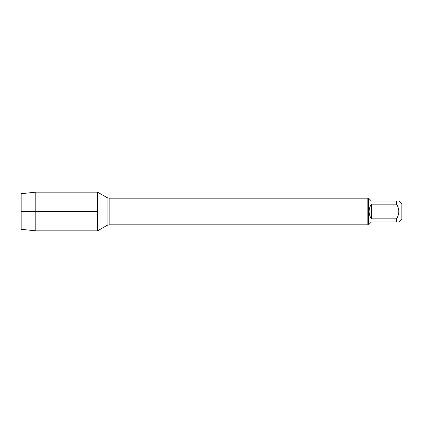 <?xml version="1.0" encoding="UTF-8"?>
<svg xmlns="http://www.w3.org/2000/svg" width="423" height="423" viewBox="0 0 423 423"><rect width="100%" height="100%" fill="white"/><g stroke="black" fill="none" stroke-linecap="round" stroke-linejoin="round"><path stroke-width="0.63" d="M371.426 218.844L371.426 204.156C369.903 206.366 369.126 208.814 369.105 211.5C369.126 214.186 369.903 216.634 371.426 218.844L396.525 218.844C399.524 213.948 399.524 209.052 396.525 204.156L396.525 201.041C399.524 201.041 399.524 201.041 396.525 201.041L371.426 201.041L369.105 198.72L368.38 198.72L368.38 224.28L367.851 224.809L367.851 198.191L109.16 198.191L109.16 224.809L107.067 225.369L107.067 197.631L97.597 192.158L97.597 230.842L97.597 192.158L35.791 192.158L35.791 230.842L97.597 230.842L107.067 225.369M398.847 201.041L401.85 204.045L401.85 218.955L398.847 221.959M396.525 218.844L396.525 221.959C399.524 221.959 399.524 221.959 396.525 221.959L371.426 221.959L369.105 224.28L368.38 224.28M396.525 204.156L371.426 204.156M35.791 230.842L21.15 229.298L21.15 193.702L35.791 192.158M97.597 211.5L21.15 211.5L97.597 211.5M367.851 224.809L109.16 224.809M109.16 198.191L107.067 197.631M368.38 198.72L367.851 198.191"/></g></svg>
